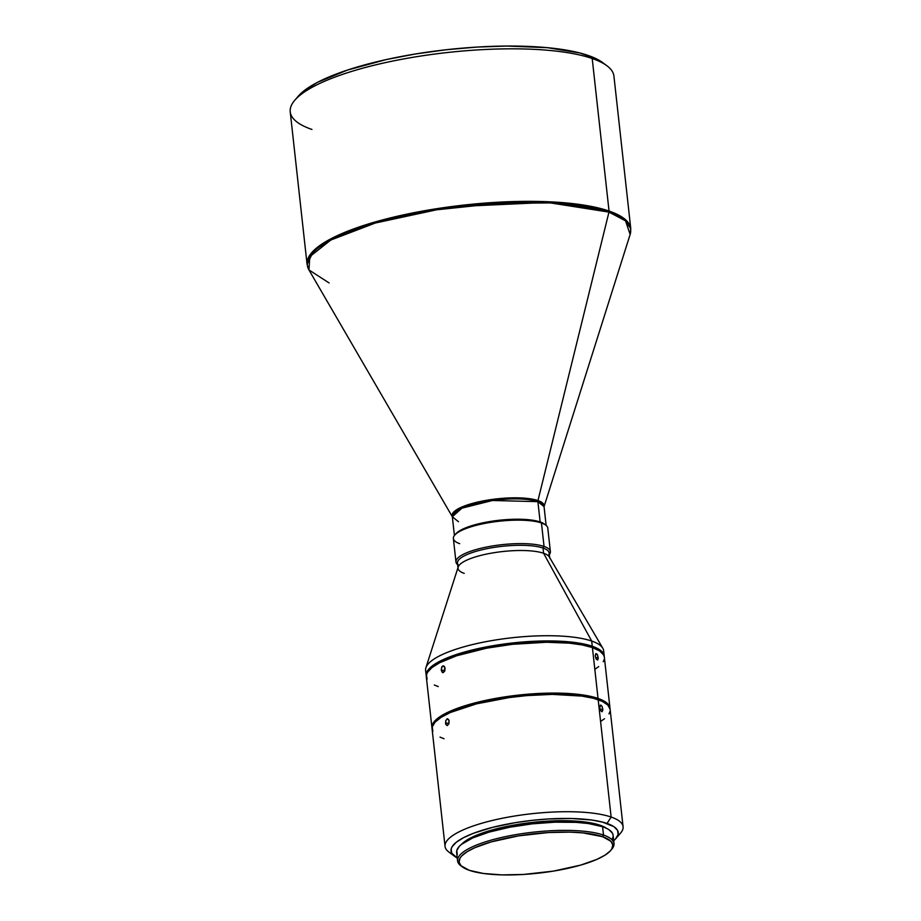 <?xml version="1.0" encoding="UTF-8"?>
<svg xmlns="http://www.w3.org/2000/svg" width="921" height="921" viewBox="0 0 921 921"><rect width="100%" height="100%" fill="white"/><g stroke="black" fill="none" stroke-linecap="round" stroke-linejoin="round"><path stroke-width="1.38" d="M444.785 667.172L444.486 671.467L442.345 672.48L441.228 670.177L442.034 666.597L444.233 666.309L445.073 668.347L444.739 670.914L442.702 672.618L441.228 670.177L441.746 667.057L443.508 665.895L444.785 667.172M444.889 670.465L441.228 670.177L444.889 670.465M448.907 720.072L448.884 723.825L446.938 725.529L445.626 723.71L445.776 720.51L447.687 718.806L449.091 720.625L448.884 723.825L446.938 725.529L445.787 724.263L445.776 720.51L447.687 718.806L448.907 720.072M449.045 723.319L445.522 723.089L449.045 723.319M598.178 657.421L595.737 657.974L598.178 657.421L597.671 660.035L596.278 659.125L595.3 656.143L595.91 653.519L597.533 654.923L598.213 658.619L597.671 660.035L596.002 658.63L595.265 655.51L595.91 653.519L597.28 654.417L598.178 657.421M602.806 709.032L600.193 709.642L602.806 709.032L602.242 711.645L600.757 710.759L599.744 707.788L600.4 705.152L602.127 706.534L602.829 710.229L601.689 711.657L600.469 710.264L599.698 707.155L600.4 705.152L601.862 706.039L602.806 709.032M546.118 525.384L544.058 506.631L630.148 234.452L630.77 228.638L623.563 218.139L609.046 211.036A162.833 41.733 -6.3 0 1 630.77 228.638L613.927 76.121A162.833 41.733 173.7 0 0 592.203 58.518A162.833 41.733 -6.3 0 1 606.916 65.759L602.622 62.559A158.757 40.685 173.7 0 0 588.266 55.49L592.203 58.518L609.046 211.036A2.717 2.303 109 0 1 608.965 212.106L625.509 220.833L630.148 234.452A162.614 41.675 173.7 0 0 608.965 212.106L537.968 500.575A2.717 2.303 -71 0 0 537.899 501.646L492.447 500.494L461.893 508.173L452.338 516.762L458.497 521.747M615.896 838.547L620.558 833.125A89.556 22.956 173.7 0 0 611.13 817.042L607.031 823.443A84.133 21.563 -6.3 0 1 615.896 838.547A84.133 21.563 -6.3 0 1 613.697 840.7M550.378 551.575A47.489 12.169 -6.3 0 1 549.353 554.592A47.489 12.169 173.7 0 0 544.046 546.441A47.489 12.169 -6.3 0 1 550.378 551.575L547.788 528.113A47.489 12.169 173.7 0 0 541.456 522.978A47.489 12.169 -6.3 0 1 545.75 525.085L544.311 524.026A46.131 11.823 173.7 0 0 540.143 521.965L541.456 522.978L544.046 546.441L543.022 548.041A46.131 11.823 -6.3 0 1 548.317 555.766M461.709 866.373A78.699 20.17 -6.3 0 1 457.564 860.836A78.699 20.17 -6.3 0 1 514.425 834.887A78.699 20.17 -6.3 0 1 603.52 835.059L602.495 836.659A77.341 19.825 -6.3 0 1 610.635 850.543A77.341 19.825 -6.3 0 1 546.844 872.106A77.341 19.825 -6.3 0 1 469.376 870.345L483.421 873.476L502.003 874.892L523.496 874.455L553.486 871.105L580.806 865.072L597.004 859.328L604.947 855.183L610.243 850.981L611.832 848.909L612.799 844.902L610.807 841.23L602.495 836.659L582.682 832.86L569.869 832.112L548.375 832.549L518.385 835.9L491.066 841.932L474.868 847.677L466.912 851.821L461.617 856.023L460.04 858.096L459.072 862.102L461.053 865.775L469.376 870.345A77.341 19.825 -6.3 0 1 462.388 866.914A77.341 19.825 -6.3 0 1 505.226 838.386A77.341 19.825 -6.3 0 1 602.495 836.659L603.52 835.059A78.699 20.17 -6.3 0 1 614.019 843.567A78.699 20.17 -6.3 0 1 611.176 849.864A78.699 20.17 173.7 0 0 611.797 849.185A78.699 20.17 173.7 0 0 603.52 835.059L602.587 826.713L603.52 835.059A78.699 20.17 173.7 0 0 504.547 836.821A78.699 20.17 173.7 0 0 460.949 865.844L462.388 866.914M464.196 573.357A46.131 11.823 -6.3 0 1 458.036 568.372A46.131 11.823 -6.3 0 1 491.365 553.153A46.131 11.823 -6.3 0 1 543.597 553.256L543.022 548.041L543.597 553.256L591.696 641.051L592.272 646.266A89.556 22.956 -6.3 0 1 604.222 655.948L603.646 650.733A89.556 22.956 173.7 0 0 591.696 641.051A89.556 22.956 -6.3 0 1 602.783 648.2L549.307 556.94A46.131 11.823 173.7 0 0 543.597 553.256A46.131 11.823 -6.3 0 1 549.745 558.241L549.169 553.026A46.131 11.823 173.7 0 0 543.022 548.041L544.046 546.441A47.489 12.169 173.7 0 0 484.941 547.373A47.489 12.169 173.7 0 0 457.633 564.723A47.489 12.169 -6.3 0 1 455.964 561.994A47.489 12.169 -6.3 0 1 490.283 546.337A47.489 12.169 -6.3 0 1 544.046 546.441L541.456 522.978L540.143 521.965A46.131 11.823 173.7 0 0 493.932 520.918A46.131 11.823 173.7 0 0 455.883 533.789A46.131 11.823 173.7 0 0 455.365 534.456A46.131 11.823 -6.3 0 1 492.723 521.09A46.131 11.823 -6.3 0 1 540.143 521.965L537.899 501.646L544.058 506.631A46.131 11.823 173.7 0 0 537.899 501.646A2.717 2.303 109 0 1 537.968 500.575A46.349 11.881 -6.3 0 0 483.375 500.874A46.349 11.881 -6.3 0 0 452.349 516.877L459.072 508.334L489.339 499.85L521.493 497.973L537.968 500.575A46.349 11.881 -6.3 0 1 544.069 506.746L537.968 500.575L608.965 212.106A162.614 41.675 173.7 0 0 416.188 213.361A162.614 41.675 173.7 0 0 308.938 269.922L309.801 256.648L330.743 240.059L375.331 223.02L436.542 209.815L499.17 203.242L550.551 202.931L608.965 212.106A2.717 2.303 -71 0 0 609.046 211.036L592.203 58.518A162.833 41.733 173.7 0 0 407.876 58.173A162.833 41.733 173.7 0 0 290.23 111.855L307.073 264.373A162.833 41.733 -6.3 0 1 424.719 210.69A162.833 41.733 -6.3 0 1 609.046 211.036L554.603 202.067L448.619 206.96L388.581 218.346L340.782 234.061L313.854 250.42L307.073 264.373L308.938 269.922L452.338 516.762A46.131 11.823 173.7 0 1 485.666 501.542A46.131 11.823 173.7 0 1 537.899 501.646L540.143 521.965A46.131 11.823 -6.3 0 1 544.956 524.567M614.019 843.567L613.087 835.22A78.699 20.17 173.7 0 0 602.587 826.713L606.467 828.29A75.983 19.479 173.7 0 0 600.032 825.216L600.101 825.93L600.032 825.216L603.428 826.574L608.942 829.683L612.442 833.183L613.075 835.105M623.08 826.724L610.128 709.4A89.556 22.956 173.7 0 0 598.178 699.718L611.13 817.042A89.556 22.956 -6.3 0 1 623.08 826.724A89.556 22.956 -6.3 0 1 617.646 835.9M600.4 705.152L600.976 705.141M598.028 698.417A89.556 22.956 -6.3 0 1 609.978 708.088A89.556 22.956 -6.3 0 1 610.013 708.744L607.664 703.713L598.028 698.417L592.422 647.567L598.028 698.417L587.851 695.792L575.095 694.008L552.232 693.087L517.947 695.159L492.24 699.039L469.008 704.53L455.895 708.871L445.292 713.556L434.919 720.844L432.099 725.598L432.053 728.396A89.556 22.956 -6.3 0 1 431.949 727.751A89.556 22.956 -6.3 0 1 496.649 698.222A89.556 22.956 -6.3 0 1 598.028 698.417M609.978 708.088L604.36 657.249A89.556 22.956 173.7 0 0 592.422 647.567L599.64 650.94L603.623 654.935L604.349 657.122M604.222 655.948A89.556 22.956 -6.3 0 1 604.257 656.604L601.908 651.573L592.272 646.266L591.696 641.051L543.597 553.256A46.131 11.823 173.7 0 0 493.898 552.727A46.131 11.823 173.7 0 0 458.186 567.002L425.905 667.725A89.556 22.956 -6.3 0 1 495.233 640.026A89.556 22.956 -6.3 0 1 591.696 641.051A89.556 22.956 173.7 0 0 490.317 640.866A89.556 22.956 173.7 0 0 425.617 670.384L426.193 675.6A89.556 22.956 -6.3 0 1 490.893 646.07A89.556 22.956 -6.3 0 1 592.272 646.266L576.005 642.639L546.475 640.935L512.191 643.019L486.484 646.887L463.251 652.379L450.139 656.719L439.524 661.405L429.163 668.692L426.342 673.447L426.296 676.244A89.556 22.956 -6.3 0 1 426.193 675.6M298.277 96.187L303.838 90.937L317.492 82.337L347.424 70.088L386.325 59.554L415.624 53.948L446.294 49.734L477.182 47.063L507.08 46.05L547.604 47.696L579.862 52.992L595.357 58.334L602.668 62.593M459.717 543.666A47.489 12.169 -6.3 0 1 454.709 535.136A47.489 12.169 -6.3 0 1 493.886 521.896A47.489 12.169 -6.3 0 1 541.456 522.978A47.489 12.169 173.7 0 0 487.693 522.875A47.489 12.169 173.7 0 0 453.374 538.532L455.964 561.994M458.888 565.632A46.131 11.823 -6.3 0 1 485.943 548.881A46.131 11.823 -6.3 0 1 543.022 548.041A46.131 11.823 173.7 0 0 490.789 547.949A46.131 11.823 173.7 0 0 457.461 563.157L458.036 568.372M604.222 659.401L603.232 661.75M598.731 666.585L595.265 669.026M438.281 686.582L434.286 684.982M427.079 679.214L426.481 674.759L427.471 672.399L431.972 667.564L439.674 662.717L456.551 655.798L486.622 648.188L512.329 644.32L546.625 642.248L569.477 643.169L582.233 644.942L592.422 647.567A89.556 22.956 173.7 0 0 491.043 647.382A89.556 22.956 173.7 0 0 426.331 676.9L431.949 727.751M442.736 665.998L443.508 665.895M432.835 731.366L432.237 726.899L435.069 722.145L441.194 717.275L450.392 712.486L476.491 703.851L509.382 697.554L526.824 695.597L552.381 694.388L581.911 696.092L593.435 698.302L602.173 701.318L607.802 705.026L610.105 709.274M609.978 711.553L608.988 713.902M604.487 718.737L601.022 721.178M444.037 738.734L440.042 737.134M452.349 854.147A89.556 22.956 -6.3 0 1 445.05 846.387A89.556 22.956 -6.3 0 1 509.75 816.858A89.556 22.956 -6.3 0 1 611.13 817.042L598.178 699.718A89.556 22.956 173.7 0 0 496.799 699.523A89.556 22.956 173.7 0 0 432.099 729.052L445.05 846.387M446.95 718.91L447.687 718.806M612.96 841.31L615.47 839.031L618.118 834.553L617.565 830.362L613.823 826.609L602.576 822.119L591.754 820.035L571.55 818.504L548.168 818.976L531.797 820.392L515.541 822.626L492.723 827.323L473.509 833.263L463.551 837.673L456.309 842.231L452.084 846.767L451.152 848.978L451.716 853.168L457.253 857.981A84.133 21.563 -6.3 0 1 454.64 856.357A84.133 21.563 -6.3 0 1 501.243 825.331A84.133 21.563 -6.3 0 1 607.031 823.443L611.13 817.042A89.556 22.956 173.7 0 0 498.503 819.057A89.556 22.956 173.7 0 0 448.895 852.075L454.64 856.357M457.288 854.527L456.77 850.601L459.257 846.422L463.885 842.185L470.424 838.064L484.745 832.204L510.269 825.746L539.487 821.728L561.165 820.703L586.228 822.142L600.032 825.216A75.983 19.479 173.7 0 0 524.625 823.386A75.983 19.479 173.7 0 0 461.605 844.281L472.726 837.926L489.212 832.089L509.624 827.254L532.211 823.858L555.029 822.177L576.109 822.361L588.3 823.524L602.587 826.713A78.699 20.17 173.7 0 0 513.504 826.54A78.699 20.17 173.7 0 0 456.643 852.489L457.564 860.836M612.96 837.108L612.097 839.181M329.096 282.943L308.938 269.922M311.954 129.458A162.833 41.733 -6.3 0 1 294.812 100.216A162.833 41.733 -6.3 0 1 429.105 54.811A162.833 41.733 -6.3 0 1 592.203 58.518L588.266 55.49A158.757 40.685 173.7 0 0 429.255 51.875A158.757 40.685 173.7 0 0 298.312 96.152A158.757 40.685 173.7 0 0 296.735 98.167M447.664 725.426L446.938 725.529M443.462 672.514L442.702 672.618M611.797 849.185L610.635 850.543M454.41 535.515L452.338 516.762M454.709 535.136L455.883 533.789M294.812 100.216L298.312 96.152"/></g></svg>
